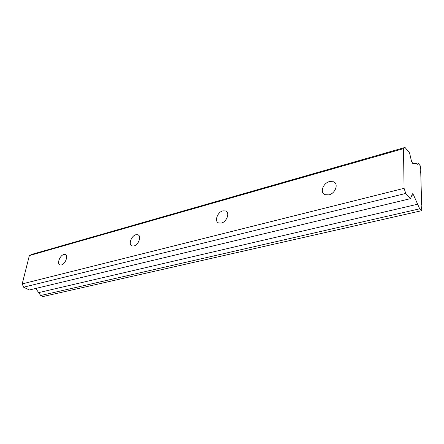 <?xml version="1.0" encoding="UTF-8"?>
<svg xmlns="http://www.w3.org/2000/svg" width="444" height="444" viewBox="0 0 444 444"><rect width="100%" height="100%" fill="white"/><g stroke="black" fill="none" stroke-linecap="round" stroke-linejoin="round"><path stroke-width="0.67" d="M328.921 194.877C335.364 193.484 338.828 183.783 333.644 181.785L329.47 181.585C323.066 183.056 319.663 192.663 324.88 194.672L328.921 194.877M61.4 264.963C65.407 264.163 68.592 255.367 65.201 254.534L63.781 254.534C59.79 255.383 56.627 264.108 60.029 264.957L61.4 264.963M133.916 245.965C138.584 245.01 141.803 235.842 137.89 234.748L135.936 234.721C131.296 235.736 128.1 244.816 132.029 245.932L133.916 245.965M221.378 223.049C226.845 221.906 230.136 212.415 225.619 210.944L222.821 210.867C217.388 212.082 214.13 221.478 218.67 222.966L221.378 223.049M403.485 148.64L404.079 188.328L22.2 283.894L29.354 255.589L403.485 148.64L405.017 147.436L409.573 152.936L411.488 161.277L412.809 163.542L416.639 163.631L417.882 164.474L418.492 163.675L420.179 165.706L420.629 168.093C420.024 169.07 420.074 170.829 420.773 173.371L421.611 203.585C420.995 204.695 421.051 206.549 421.767 209.157L421.8 210.323L421.417 210.745L42.879 296.564L40.709 295.51L419.674 208.819L413.497 194.866L412.459 193.784M40.709 295.51L35.748 288.456M412.487 193.773L410.472 198.651L405.761 193.44L404.079 188.328M421.417 210.745L419.674 208.819M29.354 255.589L31.835 254.368L405.017 147.436M410.472 198.651L29.348 289.988L23.593 287.19L22.2 283.894M405.761 193.44L23.593 287.19M418.492 163.675L417.01 164.075M417.643 204.229L38.672 292.613M411.732 195.293L413.497 194.866M333.644 181.785L335.703 183.788M65.201 254.534L65.751 254.839M137.89 234.748L138.744 235.292M225.619 210.944L226.962 211.966"/></g></svg>
